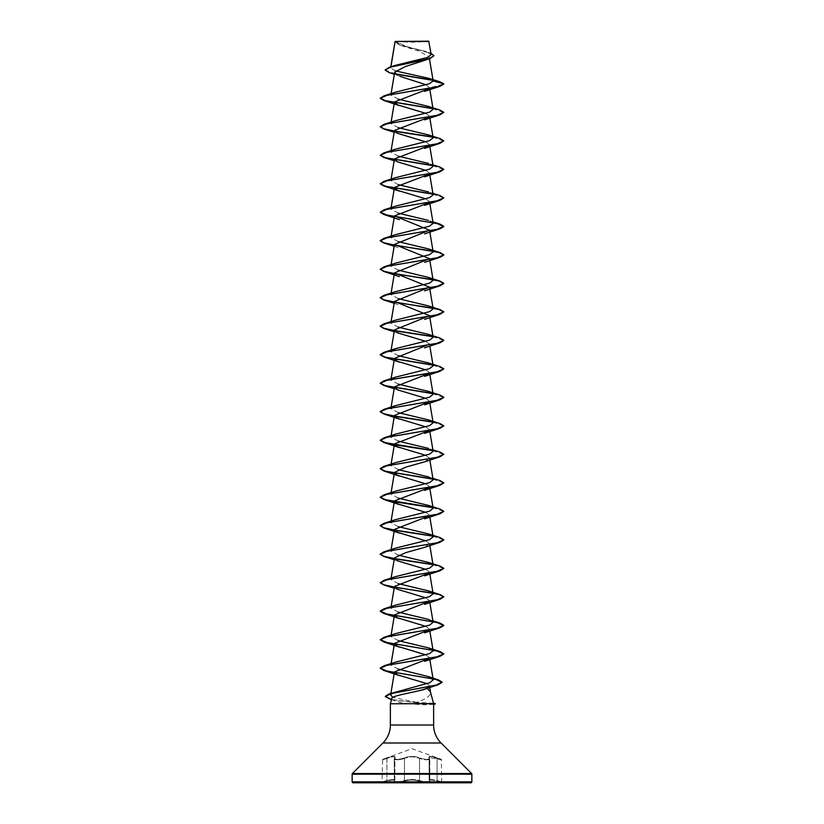 <?xml version="1.0" encoding="UTF-8"?>
<svg xmlns="http://www.w3.org/2000/svg" width="824" height="824" viewBox="0 0 824 824"><rect width="100%" height="100%" fill="white"/><g stroke="black" fill="none" stroke-linecap="round" stroke-linejoin="round"><path stroke-width="0.62" stroke-dasharray="4.12 3.09" d="M429.788 781.028L429.809 781.028C428.161 782.079 424.751 781.945 419.55 780.616C414.524 779.185 409.487 779.185 404.45 780.616C398.157 782.089 394.82 782.089 394.449 780.627L394.212 758.986L394.892 757.565L394.881 780.019C394.521 779.226 391.863 779.432 386.899 780.627C391.863 779.422 394.531 779.216 394.892 780.009L394.459 780.616C394.82 782.089 398.157 782.089 404.45 780.627C409.477 779.185 414.513 779.185 419.55 780.627C424.741 781.945 428.15 782.079 429.788 781.028L429.788 758.986C428.15 760.222 424.731 760.058 419.55 758.502C424.731 760.058 428.15 760.222 429.809 758.986L429.788 781.028M429.788 758.986L429.211 758.059C428.841 759.79 425.751 759.79 419.952 758.049C414.637 755.855 409.343 755.855 404.048 758.049C398.239 759.79 395.159 759.79 394.789 758.059C396.004 755.865 393.357 755.865 386.847 758.059L382.645 759.378L386.858 758.049C393.388 755.855 396.035 755.855 394.809 758.049C395.17 759.79 398.25 759.79 404.059 758.059C409.363 755.865 414.657 755.865 419.941 758.059C425.761 759.79 428.841 759.79 429.191 758.049C427.975 755.855 430.622 755.855 437.142 758.049L441.355 759.378L437.153 758.059C430.633 755.865 427.975 755.865 429.211 758.059M441.664 781.739L437.101 780.627C430.87 779.185 428.356 779.185 429.551 780.627L429.551 780.627C428.336 779.185 430.849 779.185 437.101 780.616L442.014 782.203L437.091 781.08C431.137 779.638 428.748 779.638 429.912 781.08C429.531 782.553 425.946 782.553 419.169 781.08C414.39 779.648 409.61 779.648 404.831 781.08C398.043 782.553 394.459 782.553 394.088 781.08C395.252 779.638 392.863 779.638 386.909 781.08L380.853 782.501L443.147 782.501L380.853 782.8L443.147 782.8L437.091 781.08C431.158 779.648 428.768 779.648 429.932 781.08L429.119 780.019L429.912 781.08C429.541 782.553 425.957 782.553 419.169 781.08L419.55 780.627L419.169 781.08C414.39 779.638 409.61 779.638 404.831 781.08L404.45 780.627L404.831 781.08C398.054 782.553 394.469 782.553 394.068 781.08C395.232 779.648 392.842 779.648 386.909 781.08L381.986 782.203L382.645 759.378L412 748.697L441.355 759.378L441.664 781.739M429.551 758.502L429.551 780.627L429.551 758.502C428.367 756.308 430.88 756.308 437.101 758.502L441.664 759.831L429.108 757.565L429.119 780.019L429.191 758.049M394.789 758.059L394.892 757.565C394.511 756.36 391.843 756.669 386.899 758.502C391.822 756.679 394.48 756.37 394.881 757.575L394.892 780.009L394.212 781.028M443.147 782.8L380.853 782.8M396.365 41.2A127.133 127.133 0 0 0 427.635 41.2L396.365 41.2L427.635 41.2M433.486 703.253L416.563 702.336C426.152 699.133 430.798 695.724 430.499 692.098L430.54 692.253M435.309 703.665L426.533 703.665L424.391 702.676M395.438 70.915L390.627 67.98L390.916 66.754M395.067 41.458L400.546 45.413L418.551 51.026L429.088 56.619L423.68 60.904M394.696 72.141L400.103 76.395L394.336 74.294M426.152 84.779L429.541 87.88L443.786 84.069L432.93 80.371M425.823 113.372L429.52 116.184L429.335 117.07M425.823 141.872L429.52 144.684L429.335 145.57M425.823 170.372L429.52 173.184L429.335 174.07M425.823 198.872L429.52 201.684L429.335 202.57M425.823 341.363L429.52 344.174L429.829 346.018M425.823 369.863L429.52 372.675L429.829 374.518M425.823 398.363L429.52 401.175L429.829 403.018M425.823 426.863L429.52 429.675L429.335 430.561M425.823 455.363L429.52 458.165L424.69 461.821M425.823 483.853L429.52 486.665L429.335 487.561M425.823 512.353L429.52 515.165L429.829 517.009M425.823 540.853L429.52 543.665L424.7 547.311M425.823 569.353L429.52 572.165L429.335 573.051M425.823 597.853L429.52 600.665L429.829 602.509M425.823 626.353L429.52 629.165L429.829 631.009M425.823 654.853L429.52 657.655L429.829 659.499M427.151 683.693L429.448 685.733L429.067 686.814M416.563 702.336L392.894 697.392M390.895 693.355L390.627 694.951L395.674 691.738M398.177 669.098L390.864 665.04L395.489 662.146M398.177 640.598L390.864 636.54L395.479 633.646M398.177 612.098L390.864 608.04L395.489 605.146M398.177 583.598L390.864 579.54L395.489 576.646M398.177 555.108L390.864 551.05L395.479 548.145M398.177 526.608L390.864 522.55L395.489 519.645M433.136 508.295L428.511 505.4M398.177 498.108L390.864 494.05L395.489 491.145M398.177 469.608L390.864 465.55L395.489 462.655M433.136 451.305L428.511 448.4L432.899 449.863M398.177 441.108L390.864 437.05L391.101 435.608M398.177 412.608L390.864 408.549L391.173 407.921M398.177 384.108L390.864 380.049M433.136 365.804L428.511 362.91M398.177 355.618L390.864 351.56M398.177 327.118L390.864 323.059L395.489 320.155M398.177 298.618L390.864 294.559L395.489 291.655M398.177 270.118L390.864 266.059L395.489 263.165M398.177 241.617L390.864 237.559L395.479 234.665M433.136 223.314L428.521 220.41L432.899 221.872M398.177 213.117L390.864 209.059L395.489 206.165M433.136 194.814L428.511 191.91L432.899 193.372M398.177 184.617L390.864 180.559L395.489 177.665M433.136 166.314L428.511 163.42L432.899 164.872M398.177 156.127L390.864 152.069L395.489 149.165M398.177 127.627L390.864 123.569L395.489 120.665M398.177 99.127L390.864 95.069L395.489 92.164M390.772 67.609L395.015 65.436M431.189 54.621L426.441 51.654L407.097 46.649L395.098 41.406L428.985 41.437M395.819 74.191L388.907 72.481M433.908 55.775L429.871 53.066L399.29 44.929L395.036 41.622L407.159 47.04L426.441 51.654M439.841 81.751L432.662 80.082M395.469 73.872L385.138 69.968M430.962 53.251L428.799 52.458M433.63 704.355L424.566 704.808L408.704 703.789L390.37 703.789M391.781 698.525C392.07 700.596 397.714 702.347 408.704 703.789M353.094 782.8L470.906 782.8M432.827 108.686L443.786 112.569M432.827 137.175L443.786 141.058M432.827 165.675L443.786 169.559M432.827 194.176L443.776 197.945M432.827 336.666L443.776 340.436M432.827 365.166L443.776 368.936M432.827 393.666L443.776 397.436M432.827 422.166L443.776 425.936M432.827 450.666L443.786 454.549M432.827 479.166L443.776 482.926M432.827 507.666L443.776 511.426M432.827 536.156L443.776 539.926M432.827 564.656L443.776 568.426M391.441 699.772L426.533 703.902L391.503 699.555M432.548 108.387L440.057 110.107M432.548 136.887L440.047 138.607M432.548 165.387L440.047 167.107M432.548 193.887L440.057 195.607M432.548 336.377L440.057 338.098M432.548 364.877L440.057 366.598M432.548 393.378L440.047 395.098M432.548 421.878L440.057 423.598M432.548 450.378L440.057 452.088M432.548 478.878L440.047 480.588M432.548 507.368L440.057 509.088M432.548 535.868L440.057 537.588M432.548 564.368L440.047 566.088M435.309 703.902L426.533 703.902L424.566 704.808M395.252 41.2L428.748 41.2M394.809 758.049L394.449 758.502C394.82 760.233 398.157 760.233 404.45 758.502C398.167 760.233 394.83 760.233 394.459 758.502L394.191 781.028M386.899 780.627C380.976 782.089 380.976 782.089 386.899 780.616C380.976 782.089 380.976 782.089 386.899 780.616L386.899 758.502C380.987 760.233 380.987 760.233 386.899 758.502C380.987 760.233 380.987 760.233 386.899 758.502L386.899 780.616M404.048 758.049L404.45 758.502C409.466 756.308 414.503 756.308 419.55 758.502C414.524 756.308 409.497 756.308 404.45 758.502L404.059 758.059M394.212 758.986L394.459 780.616L394.202 758.986M437.101 758.502L437.101 780.627L437.101 758.502M419.55 758.502L419.55 780.616L419.55 758.502M390.37 725.038L433.63 725.038M382.923 743.011L441.077 743.011M352.425 773.52L471.575 773.52M352.147 774.189L471.853 774.189M352.147 781.842L471.853 781.842M404.45 758.502L404.45 780.627L404.45 758.502M390.823 66.785L390.627 67.98M429.088 56.619L429.448 58.782M391.101 93.627L390.864 95.069M429.52 87.674L429.829 89.528M391.101 122.127L390.864 123.569M429.52 116.184L429.829 118.028M391.101 150.627L390.864 152.069M429.52 144.684L429.829 146.528M391.101 179.117L390.864 180.559M429.52 173.184L429.829 175.028M391.101 207.617L390.864 209.059M429.52 201.684L429.829 203.528M391.101 236.117L390.864 237.559M391.101 264.617L390.864 266.059M391.101 293.117L390.864 294.559M391.101 321.618L390.864 323.059M429.52 315.674L429.829 317.518M429.52 429.675L429.829 431.519M391.101 464.108L390.864 465.55M429.52 458.165L429.829 460.008M391.101 492.608L390.864 494.05M429.52 486.665L429.829 488.508M391.101 521.108L390.864 522.55M391.101 549.608L390.864 551.05M429.52 543.665L429.829 545.509M391.101 578.098L390.864 579.54M429.52 572.165L429.829 574.009M391.101 606.598L390.864 608.04M391.101 635.098L390.864 636.54M391.101 663.598L390.864 665.04M429.448 685.733L429.726 687.401M400.546 45.413L399.29 44.929M394.171 132.283L399.382 134.116M394.171 160.773L399.382 162.616M394.171 246.273L399.382 248.106M394.171 303.273L399.382 305.107M394.171 331.773L399.393 333.607M394.171 388.763L399.382 390.607M394.171 559.754L399.382 561.597M394.171 588.254L399.393 590.097M428.521 619.391L432.899 620.853M428.521 476.9L432.899 478.353M429.798 758.986L429.108 757.565"/><path stroke-width="1.24" d="M385.138 69.968L389.628 67.156L395.015 65.436L427.666 57.412L431.189 54.621L428.748 41.2L395.067 41.458M428.985 41.437L395.118 41.468L390.916 66.754M433.465 703.171L435.309 703.665L432.157 703.665L433.486 703.253L430.499 692.098L427.11 688.153C419.375 691.872 391.369 695.291 391.781 698.525L390.37 703.789L432.157 703.665M352.147 781.842A0.958 0.958 0 0 0 353.094 782.8L470.906 782.8A0.958 0.958 0 0 0 471.853 781.842L352.147 781.842L352.147 774.189A0.958 0.958 0 0 1 352.425 773.52L382.923 743.011A25.431 25.431 0 0 0 390.37 725.038L390.37 703.789M432.239 703.789L433.63 704.283L433.63 725.038A25.431 25.431 0 0 0 441.077 743.011L471.575 773.52A0.958 0.958 0 0 1 471.853 774.189L471.853 781.842M394.336 74.294L388.907 72.481L385.138 70.081L390.205 67.228L429.85 58.648L405.408 66.538L394.696 72.141L391.101 93.627M400.103 76.395L426.152 84.779M429.335 88.57L394.48 101.939L397.405 104.792L425.823 113.372M429.335 117.07L394.48 130.439L397.405 133.292L425.823 141.872M429.335 145.57L394.48 158.929L397.395 161.792L425.823 170.372M429.335 174.07L394.48 187.429L397.395 190.293L425.823 198.872M429.335 202.57L394.48 215.929L429.52 230.184L394.48 244.429L429.52 258.674L394.48 272.929L429.52 287.174L394.48 301.429L429.52 315.674L394.48 329.93L397.405 332.783L425.823 341.363M429.52 344.174L394.48 358.419L397.405 361.283L425.823 369.863M429.459 373.303L394.48 386.919L397.395 389.783L425.823 398.363M429.459 401.803L394.48 415.42L397.405 418.283L425.823 426.863M429.335 430.561L394.48 443.92L397.405 446.783L425.823 455.363M424.69 461.821L405.841 467.115L394.48 472.42L397.395 475.273L425.823 483.853M429.335 487.561L394.48 500.92L397.395 503.773L425.823 512.353M429.459 515.793L394.48 529.42L397.405 532.273L425.823 540.853M424.7 547.311L405.841 552.616L394.48 557.91L397.405 560.773L425.823 569.353M429.335 573.051L394.48 586.41L397.405 589.273L425.823 597.853M429.459 601.293L394.48 614.91L397.405 617.773L425.823 626.353M429.459 629.794L394.48 643.41L397.405 646.274L425.823 654.853M429.459 658.294L394.48 671.91L397.734 674.918L427.151 683.693M429.067 686.814L427.11 688.153M392.894 697.392L390.627 694.951M380.224 639.671L387.342 642.648L440.047 651.578L443.786 653.803L437.05 656.81L383.943 665.833L380.214 668.048L386.755 671.014L438.44 679.893L442.107 682.138L436.071 685.084L389.175 693.911L429.726 682.756L433.218 679.759L428.15 676.525L398.177 669.098M383.943 665.833L395.489 662.146L429.572 653.628L433.136 650.795L428.511 647.891L398.177 640.598M394.542 587.038L440.057 594.588L443.786 596.803L437.05 599.81L383.943 608.833L380.214 611.058L386.95 614.065L440.047 623.088L443.786 625.303L437.05 628.31L383.953 637.333L395.479 633.646L429.582 625.128L433.136 622.295L428.521 619.391L398.177 612.098M383.943 608.833L395.489 605.146L429.582 596.628L433.136 593.795L428.511 590.89L398.177 583.598M428.511 562.401L440.047 566.088L443.786 568.303L437.05 571.31L383.953 580.333L395.489 576.646L429.582 568.138L433.136 565.295L428.511 562.401L398.177 555.108M428.511 533.901L440.057 537.588L443.786 539.802L437.05 542.81L383.953 551.833L395.479 548.145L429.572 539.638L433.136 536.795L428.511 533.901L398.177 526.608M398.177 498.108L428.511 505.4L440.057 509.088L443.786 511.313L437.05 514.32L383.943 523.343L395.489 519.645L429.582 511.137L433.136 508.295L429.829 488.508M432.899 478.353L440.047 480.588L443.786 482.812L437.05 485.82L383.953 494.843L395.489 491.145L429.582 482.637L433.136 479.795L428.521 476.9L398.177 469.608M432.899 449.863L440.057 452.088L443.786 454.312L437.05 457.32L383.953 466.343L395.489 462.655L429.572 454.137L433.136 451.305L429.829 431.519M428.511 448.4L398.177 441.108M390.864 437.05L395.489 434.155L429.582 425.637L433.136 422.805L428.511 419.9L398.177 412.608M391.173 407.921L395.489 405.655L429.582 397.137L433.136 394.305L428.511 391.4L398.177 384.108M394.48 358.419L390.864 380.049L395.489 377.155L429.572 368.647L433.136 365.804L429.829 346.018M395.489 377.155L383.953 380.843L419.704 374.827L437.05 371.82L443.786 368.812L440.057 366.598L428.511 362.91L398.177 355.618M394.48 329.93L390.864 351.56L395.489 348.655L429.582 340.147L433.136 337.304L428.511 334.41L398.177 327.118M394.542 302.058L440.047 309.597L443.786 311.822L437.05 314.83L383.953 323.842L395.489 320.155L429.582 311.647L433.136 308.804L428.511 305.91L398.177 298.618M394.542 273.558L440.057 281.097L443.786 283.322L437.05 286.33L383.943 295.353L395.489 291.655L429.582 283.147L433.136 280.304L428.511 277.41L398.177 270.118M394.542 245.058L440.047 252.597L443.786 254.822L437.05 257.83L383.943 266.852L395.489 263.165L429.572 254.647L433.136 251.814L428.511 248.91L398.177 241.617M380.224 212.19L387.342 215.167L440.047 224.107L443.786 226.322L437.05 229.33L383.953 238.352L395.479 234.665L429.582 226.147L433.136 223.314L429.829 203.528M428.521 220.41L398.177 213.117M432.899 193.372L440.057 195.607L443.786 197.822L437.05 200.829L383.943 209.852L395.479 206.165L429.582 197.647L433.136 194.814L429.829 175.028M428.511 191.91L398.177 184.617M432.899 164.872L440.047 167.107L443.786 169.322L437.05 172.329L383.943 181.352L395.489 177.665L429.582 169.157L433.136 166.314L429.829 146.528M428.511 163.42L398.177 156.127M428.511 134.92L440.047 138.607L443.786 140.822L437.05 143.829L383.953 152.852L395.489 149.165L429.582 140.657L433.136 137.814L428.511 134.92L398.177 127.627M428.511 106.42L440.057 110.107L443.786 112.332L437.05 115.339L383.943 124.362L395.489 120.665L429.582 112.157L433.136 109.314L428.511 106.42L398.177 99.127M383.943 95.862L380.214 98.314L386.95 95.306L440.047 86.283L443.786 84.069L437.05 86.839L383.943 95.862L395.489 92.164L429.242 83.78L433.156 80.979L429.17 78.414L395.438 70.915M432.93 80.371L395.819 74.191M429.85 58.648L433.908 55.775M433.156 80.979L443.786 83.832L439.841 81.751L429.17 78.414M432.662 80.082L395.469 73.872M389.628 67.156L429.479 58.535L433.918 55.661L430.962 53.251M380.214 98.314L383.953 100.538L432.827 108.686M443.786 112.332L440.057 114.783L386.95 123.806L380.214 126.814L383.943 129.038L394.336 131.263M394.665 131.325L432.827 137.175M443.786 140.822L440.057 143.283L386.95 152.306L380.214 155.314L383.953 157.528L432.827 165.675M443.786 169.322L440.047 171.783L386.95 180.806L380.214 183.814L383.953 186.028L432.827 194.176M443.776 197.945L440.057 200.284L386.95 209.306L380.214 212.314L383.943 214.528L437.05 223.551L443.786 226.559L440.057 228.784L386.95 237.806L380.214 240.804L383.953 243.029L394.336 245.264M394.665 245.315L427.151 250.187L439.316 252.628L443.786 255.059L440.047 257.284L386.95 266.296L380.214 269.304L383.953 271.529L394.336 273.764M394.665 273.815L427.151 278.687L439.316 281.118L443.786 283.559L440.057 285.774L386.95 294.796L380.214 297.804L383.943 300.029L394.336 302.264M394.665 302.315L426.781 307.125L438.986 309.536L443.776 311.936M443.786 311.822L440.057 314.274L386.95 323.296L380.214 326.304L383.953 328.529L394.336 330.754M394.665 330.815L432.827 336.666M443.776 340.436L440.047 342.774L386.95 351.797L380.214 354.804L383.953 357.019L432.827 365.166M443.776 368.936L440.057 371.274L386.95 380.297L380.214 383.304L383.943 385.519L432.827 393.666M443.776 397.436L440.047 399.774L386.95 408.797L380.214 411.804L383.953 414.019L394.336 416.254M394.665 416.305L432.827 422.166M443.776 425.936L440.047 428.274L386.95 437.297L380.214 440.304L383.943 442.519L394.336 444.754M394.665 444.806L432.827 450.666M443.786 454.312L440.057 456.764L386.95 465.787L380.214 468.794L383.943 471.019L432.827 479.166M443.776 482.926L440.047 485.264L386.95 494.287L380.214 497.294L383.953 499.519L394.336 501.754M394.665 501.806L432.827 507.666M443.776 511.426L440.047 513.764L386.95 522.787L380.214 525.794L383.943 528.019L394.336 530.244M394.665 530.306L432.827 536.156M443.776 539.926L440.057 542.264L386.95 551.287L380.214 554.294L383.943 556.509L394.336 558.744M394.665 558.806L432.827 564.656M443.776 568.426L440.047 570.764L386.95 579.787L380.214 582.795L383.953 585.009L394.336 587.244M394.665 587.306L426.791 592.116L438.986 594.516L443.776 596.926M443.786 596.803L440.047 599.264L386.95 608.287L380.214 611.295L383.943 613.509L437.05 622.532L443.786 625.54L440.057 627.764L386.95 636.777L380.214 639.784L383.943 642.009L437.05 651.032L443.786 654.04L440.047 656.264L386.95 665.277L380.214 668.285L383.953 670.509L435.783 679.409L442.107 682.375L438.049 684.775L390.875 693.643L385.272 696.599L391.441 699.772M380.214 98.077L385.22 100.662L432.548 108.387M383.943 124.362L380.214 126.814M380.224 126.7L384.18 128.863L394.377 131.037M394.542 131.067L432.548 136.887M383.953 152.852L380.214 155.314M380.224 155.19L385.56 157.745L432.548 165.387M383.943 181.352L380.214 183.814M380.224 183.69L385.56 186.245L432.548 193.887M383.943 209.852L380.214 212.314M383.953 238.352L380.214 240.567L383.984 242.802L394.377 245.027M383.943 266.852L380.214 269.304M380.224 269.191L384.18 271.364L394.377 273.527M383.943 295.353L380.214 297.567L383.984 299.802L394.377 302.027M383.953 323.842L380.214 326.067L383.984 328.302L394.377 330.527M394.542 330.558L432.548 336.377M428.511 334.41L440.057 338.098L443.786 340.322L437.05 343.33L383.943 352.342L380.214 354.567L385.22 357.142L432.548 364.877M383.953 380.843L380.214 383.067L385.21 385.642L432.548 393.378M428.521 391.4L440.047 395.098L443.786 397.312L437.05 400.32L383.953 409.343L380.214 411.567L383.984 413.792L394.377 416.027M394.542 416.048L432.548 421.878M428.511 419.9L440.057 423.598L443.786 425.812L437.05 428.82L383.943 437.843L380.214 440.304M380.224 440.181L385.56 442.725L432.548 450.378M383.953 466.343L380.214 468.557L385.21 471.143L432.548 478.878M383.953 494.843L380.214 497.294M380.224 497.181L385.56 499.725L432.548 507.368M383.943 523.343L380.214 525.558L383.984 527.793L394.377 530.017M394.542 530.048L432.548 535.868M383.953 551.833L380.214 554.058L383.984 556.282L394.377 558.518M394.542 558.548L432.548 564.368M383.953 580.333L380.214 582.795M380.224 582.671L384.18 584.844L394.377 587.018M383.953 637.333L380.214 639.784M389.175 693.911L385.272 696.362L391.503 699.555M432.239 703.902L435.309 703.665M471.853 774.189L352.147 774.189M471.575 773.52L352.425 773.52M441.077 743.011L382.923 743.011M433.63 725.038L390.37 725.038M395.077 41.396L390.823 66.785M429.448 58.782L433.146 80.834M429.829 89.528L433.136 109.314M394.48 101.939L391.101 122.127M429.829 118.028L433.136 137.814M394.48 130.439L391.101 150.627M394.48 158.929L391.101 179.117M394.48 187.429L391.101 207.617M394.48 215.929L391.101 236.117M429.52 230.184L433.136 251.814M394.48 244.429L391.101 264.617M429.52 258.674L433.136 280.304M394.48 272.929L391.101 293.117M429.52 287.174L433.136 308.804M394.48 301.429L391.101 321.618M429.829 317.518L433.136 337.304M390.957 350.962L390.864 351.56M429.829 374.518L433.136 394.305M394.48 386.919L390.864 408.549M429.829 403.018L433.136 422.805M394.48 415.42L391.101 435.608M394.48 443.92L391.101 464.108M429.829 460.008L433.136 479.795M394.48 472.42L391.101 492.608M394.48 500.92L391.101 521.108M429.829 517.009L433.136 536.795M394.48 529.42L391.101 549.608M429.829 545.509L433.136 565.295M394.48 557.91L391.101 578.098M429.829 574.009L433.136 593.795M394.48 586.41L391.101 606.598M429.829 602.509L433.136 622.295M394.48 614.91L391.101 635.098M429.829 631.009L433.136 650.795M394.48 643.41L391.101 663.598M429.829 659.499L433.218 679.759M394.48 671.91L390.895 693.355M429.726 687.401L430.54 692.253M440.047 86.283L424.607 91.371M383.953 100.538L399.393 105.616M440.057 114.783L424.618 119.871M383.943 129.038L394.171 132.283M440.057 143.283L424.618 148.361M383.953 157.528L394.171 160.773M440.047 171.783L424.607 176.861M383.953 186.028L399.393 191.117M440.057 200.284L424.618 205.361M383.943 214.528L399.382 219.606M440.057 228.784L424.618 233.862M383.953 243.029L394.171 246.273M440.047 257.284L424.607 262.362M383.953 271.529L399.382 276.607M440.057 285.774L424.618 290.862M383.943 300.029L394.171 303.273M440.057 314.274L424.618 319.352M383.953 328.529L394.171 331.773M440.047 342.774L424.607 347.852M383.953 357.019L399.382 362.107M440.057 371.274L424.618 376.352M383.943 385.519L394.171 388.763M440.047 399.774L424.618 404.852M383.953 414.019L399.393 419.107M440.047 428.274L424.607 433.352M383.943 442.519L399.382 447.597M440.057 456.764L424.618 461.852M383.943 471.019L399.382 476.097M440.047 485.264L424.618 490.352M383.953 499.519L399.393 504.597M440.047 513.764L424.618 518.852M383.943 528.019L399.382 533.097M440.057 542.264L424.618 547.342M383.943 556.509L394.171 559.754M440.047 570.764L424.618 575.842M383.953 585.009L394.171 588.254M440.047 599.264L424.618 604.342M383.943 613.509L399.382 618.587M440.057 627.764L424.618 632.842M383.943 642.009L399.382 647.087M440.047 656.264L424.607 661.342M383.953 670.509L399.393 675.587M438.049 684.775L422.269 690.049M428.161 676.525L438.44 679.893M428.511 647.891L440.047 651.578M432.899 620.853L440.047 623.088M428.511 590.89L440.057 594.588M395.489 434.155L383.943 437.843M395.489 405.655L383.953 409.343M395.489 348.655L383.943 352.342M428.511 305.91L440.047 309.597M428.511 277.41L440.057 281.097M428.511 248.91L440.047 252.597M432.899 221.872L440.047 224.107M433.63 704.355L435.309 703.902"/></g></svg>
